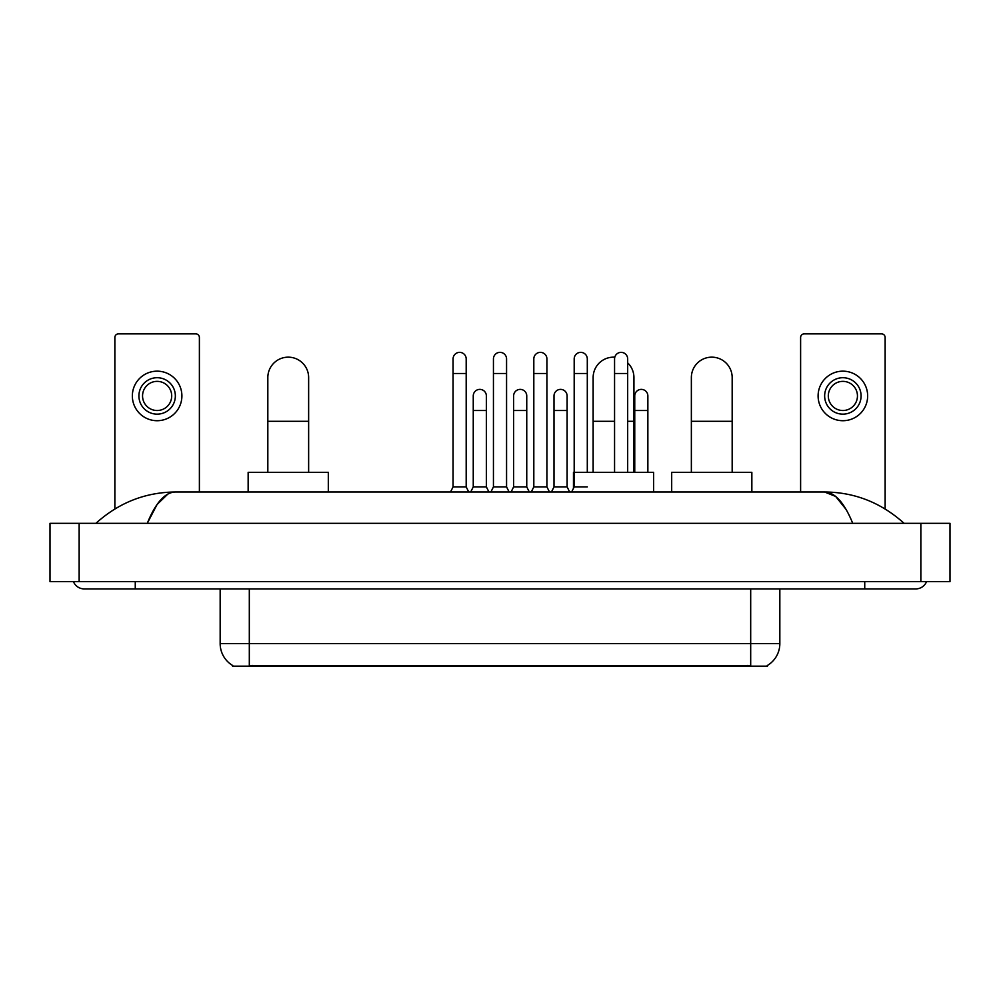 <?xml version="1.0" encoding="UTF-8"?>
<svg xmlns="http://www.w3.org/2000/svg" width="1000" height="1000" viewBox="0 0 1000 1000"><rect width="100%" height="100%" fill="white"/><g stroke="black" fill="none" stroke-linecap="round" stroke-linejoin="round"><path stroke-width="1.5" d="M767.45 665.438L767.45 666.15L232.55 666.15L232.55 665.438M232.763 665.562A25.5 25.5 0 0 1 220.162 643.562L249.312 643.562L249.312 665.562L750.688 665.562L750.688 643.562L779.837 643.562L779.837 588.913M220.162 643.562L220.162 588.913M767.237 665.562A25.5 25.5 0 0 0 779.837 643.562M199.387 491.987L199.387 337.488A3.638 3.638 0 0 0 195.75 333.85L118.5 333.85A3.638 3.638 0 0 0 114.862 337.488L114.862 508.963M157.125 377.713A18.212 18.212 0 0 0 138.912 395.938A18.212 18.212 0 0 0 157.125 414.15A18.212 18.212 0 0 0 175.35 395.938A18.212 18.212 0 0 0 157.125 377.713M157.125 381.362A14.575 14.575 0 0 0 142.55 395.938A14.575 14.575 0 0 0 157.125 410.513A14.575 14.575 0 0 0 171.7 395.938A14.575 14.575 0 0 0 157.125 381.362M157.125 420.712A24.775 24.775 0 0 0 181.9 395.938A24.775 24.775 0 0 0 157.125 371.163A24.775 24.775 0 0 0 132.35 395.938A24.775 24.775 0 0 0 157.125 420.712M267.825 472.312L267.825 377.575A20.4 20.4 0 0 1 288.225 357.163A20.4 20.4 0 0 1 308.637 377.575A20.4 20.4 0 0 0 288.225 357.163M308.637 472.312L308.637 377.575M328.312 491.987L328.312 472.312L248.15 472.312L248.15 491.987M593.138 472.312L593.138 377.575A20.4 20.4 0 0 1 614.788 357.2A20.4 20.4 0 0 0 613.538 357.163M633.938 472.312L633.938 377.575A20.4 20.4 0 0 0 627.675 362.863A20.4 20.4 0 0 1 633.938 377.575M653.625 491.987L653.625 472.312L573.462 472.312L573.462 488.338M691.363 472.312L691.363 377.575A20.4 20.4 0 0 1 711.775 357.163A20.4 20.4 0 0 1 732.175 377.575A20.4 20.4 0 0 0 711.775 357.163M732.175 472.312L732.175 377.575M751.85 491.987L751.85 472.312L671.688 472.312L671.688 491.987M450.513 491.987L453.075 486.887L466.188 486.887L468.738 491.987M466.188 486.887L466.188 358.913A6.562 6.562 0 0 0 459.625 352.362A6.562 6.562 0 0 1 460.037 352.375M453.075 486.887L453.075 373.488L466.188 373.488M453.075 373.488L453.075 358.913A6.562 6.562 0 0 1 459.625 352.362M490.887 491.987L493.438 486.887L506.562 486.887L509.113 491.987M506.562 486.887L506.562 358.913A6.562 6.562 0 0 0 500 352.362A6.562 6.562 0 0 1 500.412 352.375M493.438 486.887L493.438 373.488L506.562 373.488M493.438 373.488L493.438 358.913A6.562 6.562 0 0 1 500 352.362M531.263 491.987L533.812 486.887L546.925 486.887L549.487 491.987M546.925 486.887L546.925 358.913A6.562 6.562 0 0 0 540.375 352.362A6.562 6.562 0 0 1 540.788 352.375M533.812 486.887L533.812 373.488L546.925 373.488M533.812 373.488L533.812 358.913A6.562 6.562 0 0 1 540.375 352.362M571.638 491.987L574.188 486.887L587.3 486.887M587.3 472.312L587.3 358.913A6.562 6.562 0 0 0 580.75 352.362A6.562 6.562 0 0 1 581.163 352.375M574.188 486.887L574.188 373.488L587.3 373.488M574.188 373.488L574.188 358.913A6.562 6.562 0 0 1 580.75 352.362M627.675 472.312L627.675 358.913A6.562 6.562 0 0 0 621.112 352.362A6.562 6.562 0 0 1 621.525 352.375M614.562 472.312L614.562 373.488L627.675 373.488M614.562 373.488L614.562 358.913A6.562 6.562 0 0 1 621.112 352.362M470.7 491.987L473.25 486.887L486.375 486.887L488.925 491.987M486.375 486.887L486.375 395.938A6.562 6.562 0 0 0 480.225 389.387A6.562 6.562 0 0 1 486.375 395.938M473.25 486.887L473.25 410.513L486.375 410.513M473.25 410.513L473.25 395.938A6.562 6.562 0 0 1 480.225 389.387M511.075 491.987L513.625 486.887L526.75 486.887L529.3 491.987M526.75 486.887L526.75 395.938A6.562 6.562 0 0 0 520.6 389.387A6.562 6.562 0 0 1 526.75 395.938M513.625 486.887L513.625 410.513L526.75 410.513M513.625 410.513L513.625 395.938A6.562 6.562 0 0 1 520.6 389.387M551.45 491.987L554 486.887L567.112 486.887L569.663 491.987M567.112 486.887L567.112 395.938A6.562 6.562 0 0 0 560.975 389.387A6.562 6.562 0 0 1 567.112 395.938M554 486.887L554 410.513L567.112 410.513M554 410.513L554 395.938A6.562 6.562 0 0 1 560.975 389.387M647.862 472.312L647.862 395.938A6.562 6.562 0 0 0 641.712 389.387A6.562 6.562 0 0 1 647.862 395.938M634.75 472.312L634.75 410.513L647.862 410.513M634.75 410.513L634.75 395.938A6.562 6.562 0 0 1 641.712 389.387M885.138 508.963L885.138 337.488A3.638 3.638 0 0 0 881.5 333.85L804.25 333.85A3.638 3.638 0 0 0 800.612 337.488L800.612 491.987M842.875 377.713A18.212 18.212 0 0 0 824.65 395.938A18.212 18.212 0 0 0 842.875 414.15A18.212 18.212 0 0 0 861.087 395.938A18.212 18.212 0 0 0 842.875 377.713M842.875 381.362A14.575 14.575 0 0 0 828.3 395.938A14.575 14.575 0 0 0 842.875 410.513A14.575 14.575 0 0 0 857.45 395.938A14.575 14.575 0 0 0 842.875 381.362M842.875 420.712A24.775 24.775 0 0 0 867.65 395.938A24.775 24.775 0 0 0 842.875 371.163A24.775 24.775 0 0 0 818.1 395.938A24.775 24.775 0 0 0 842.875 420.712M135.262 581.625L135.262 588.913L915.75 588.913A11.662 11.662 0 0 0 926.562 581.625A11.662 11.662 0 0 1 915.75 588.913A11.662 11.662 0 0 0 926.562 581.625A11.662 11.662 0 0 1 915.75 588.913M73.438 581.625A11.662 11.662 0 0 0 84.25 588.913A11.662 11.662 0 0 1 73.438 581.625A11.662 11.662 0 0 0 84.25 588.913L135.262 588.913M852.725 523.325C844.362 502.738 834.975 492.3 824.55 491.987L175.45 491.987C165.025 492.3 155.638 502.738 147.275 523.325L157.088 504.475L167.875 494.038M79.15 523.325L950 523.325L950 581.625L50 581.625L50 523.325L79.15 523.325L79.15 581.625M950 523.325L950 581.625M901.612 521.075L904.087 523.325C881.15 502.663 854.638 492.212 824.55 491.987L835.65 496.425L846.05 509.4M98.387 521.075L95.913 523.325C118.737 502.713 145.25 492.262 175.45 491.987M747.775 666.15L747.775 665.438M252.225 666.15L252.225 665.438M249.312 588.913L249.312 643.562L750.688 643.562L750.688 588.913M267.825 421.3L308.637 421.3M593.138 421.3L614.562 421.3M627.675 421.3L633.938 421.3M691.363 421.3L732.175 421.3M864.737 581.625L864.737 588.913M920.85 523.325L920.85 581.625"/></g></svg>
